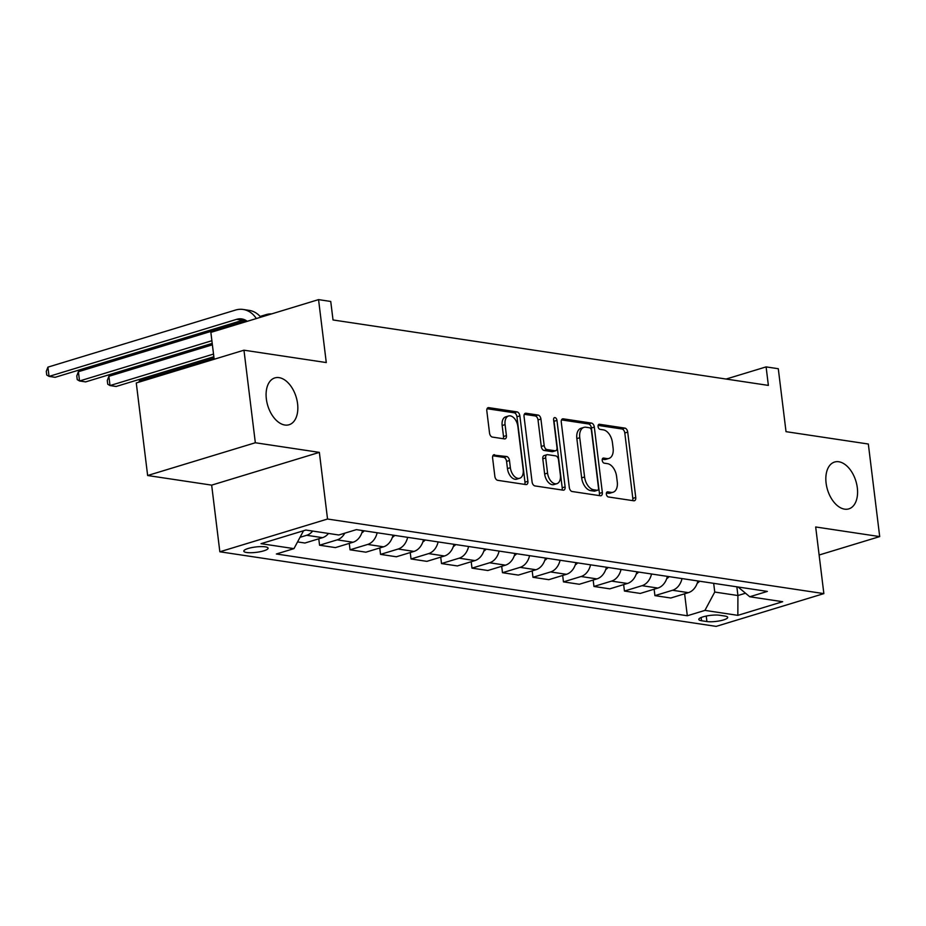 <?xml version="1.0" encoding="UTF-8"?>
<svg xmlns="http://www.w3.org/2000/svg" width="926" height="926" viewBox="0 0 926 926"><rect width="100%" height="100%" fill="white"/><g stroke="black" fill="none" stroke-linecap="round" stroke-linejoin="round"><path stroke-width="1.39" d="M606.368 494.16A2.628 1.597 73.1 0 0 608.359 496.961L633.789 500.781A3.75 2.28 73.1 0 0 634.437 500.735A3.75 2.28 73.1 0 0 635.745 497.505L627.712 432.095A3.75 2.28 73.1 0 0 624.865 428.101L599.435 424.27A2.628 1.597 73.1 0 0 598.983 424.305A2.628 1.597 73.1 0 0 598.069 426.562A2.628 1.597 73.1 0 0 600.06 429.363L603.347 429.861A12.015 7.281 73.1 0 1 612.433 442.64L613.105 448.091A12.015 7.281 73.1 0 1 608.938 458.428A12.015 7.281 73.1 0 1 606.877 458.567L603.578 458.069A2.628 1.597 73.1 0 0 603.127 458.104A2.628 1.597 73.1 0 0 602.224 460.361A2.628 1.597 73.1 0 0 604.203 463.162L607.502 463.66A12.015 7.281 73.1 0 1 616.589 476.439L617.26 481.89A12.015 7.281 73.1 0 1 613.093 492.227A12.015 7.281 73.1 0 1 611.021 492.366L607.734 491.868A2.628 1.597 73.1 0 0 607.282 491.903A2.628 1.597 73.1 0 0 606.368 494.16M297.57 403.678A24.481 14.828 73.1 0 0 274.837 377.912A24.481 14.828 73.1 0 0 266.352 398.979A24.481 14.828 73.1 0 0 289.086 424.745A24.481 14.828 73.1 0 0 297.57 403.678M857.314 487.805A24.481 14.828 73.1 0 0 834.581 462.039A24.481 14.828 73.1 0 0 826.096 483.106A24.481 14.828 73.1 0 0 848.829 508.872A24.481 14.828 73.1 0 0 857.314 487.805M246.629 552.498A12.235 2.697 173 0 0 260.252 551.711A12.235 2.697 173 0 0 268.1 548.169A12.235 2.697 173 0 0 265.264 546.838A12.235 2.697 173 0 0 251.641 547.625A12.235 2.697 173 0 0 243.804 551.155A12.235 2.697 173 0 0 246.629 552.498M494.553 454.701A3.75 2.28 73.1 0 0 493.905 454.747A3.75 2.28 73.1 0 0 492.597 457.976L494.854 476.334A3.75 2.28 73.1 0 0 497.69 480.328L525.945 484.576A3.75 2.28 73.1 0 0 526.593 484.53A3.75 2.28 73.1 0 0 527.889 481.3L519.856 415.878A3.75 2.28 73.1 0 0 517.021 411.885L488.766 407.648A3.75 2.28 73.1 0 0 488.118 407.683A3.75 2.28 73.1 0 0 486.821 410.912L489.541 433.09A3.75 2.28 73.1 0 0 492.389 437.084L504.473 438.901A3.75 2.28 73.1 0 0 505.121 438.855A3.75 2.28 73.1 0 0 506.418 435.625L505.075 424.629A10.047 6.088 73.1 0 1 508.548 415.982A10.047 6.088 73.1 0 1 517.877 426.55L523.167 469.621A10.047 6.088 73.1 0 1 519.683 478.267A10.047 6.088 73.1 0 1 510.365 467.699L509.474 460.511A3.75 2.28 73.1 0 0 506.638 456.518L493.338 455.071M819.116 555.021L879.7 536.594L868.333 444.029L786.024 431.666L778.291 368.722L766.103 366.893L768.372 385.401L333.024 319.968L330.744 301.459L318.556 299.619L210.862 332.388L214.161 359.265M255.333 442.755L147.639 475.513L211.66 485.131L319.354 452.374L255.333 442.755L243.966 350.19L326.276 362.564L318.556 299.619M319.354 452.374L327.538 519.023L823.862 593.612L716.168 626.381L219.844 551.78L327.538 519.023M879.7 536.594L815.679 526.975L823.862 593.612M569.305 487.527A3.75 2.28 73.1 0 0 572.152 491.521L600.395 495.757A3.75 2.28 73.1 0 0 601.043 495.723A3.75 2.28 73.1 0 0 602.34 492.493L594.307 427.071A3.75 2.28 73.1 0 0 591.471 423.078L563.228 418.83A3.75 2.28 73.1 0 0 562.58 418.876A3.75 2.28 73.1 0 0 561.272 422.106L569.305 487.527M563.17 490.167L534.915 485.918A3.75 2.28 73.1 0 1 532.08 481.925L524.047 416.515A3.75 2.28 73.1 0 1 525.355 413.285A3.75 2.28 73.1 0 1 525.991 413.239L538.087 415.056A3.75 2.28 73.1 0 1 540.923 419.05L544.187 445.58A3.75 2.28 73.1 0 0 547.023 449.573L555.044 450.777A3.75 2.28 73.1 0 0 555.693 450.73A3.75 2.28 73.1 0 0 556.989 447.501L553.598 419.883A2.628 1.597 73.1 0 1 554.512 417.626A2.628 1.597 73.1 0 1 556.954 420.392L565.115 486.891A3.75 2.28 73.1 0 1 563.818 490.12A3.75 2.28 73.1 0 1 563.17 490.167M147.639 475.513L136.272 382.959L243.966 350.19M724.954 616.056L719.595 615.246A11.853 2.616 173 0 0 706.399 616.022A11.853 2.616 173 0 0 698.794 619.436A11.853 2.616 173 0 0 701.549 620.744L706.908 621.543A11.853 2.616 173 0 0 720.104 620.779A11.853 2.616 173 0 0 727.697 617.353A11.853 2.616 173 0 0 724.954 616.056M738.091 587.003L749.747 596.761L767.353 591.401L356.394 529.637L338.789 534.996L305.858 530.042L261.039 543.678L293.959 548.632L276.353 553.991L687.312 615.755L704.929 610.396L714.745 592.05L713.68 583.334M749.747 596.761L782.667 601.715L737.848 615.35L704.929 610.396M211.66 485.131L219.844 551.78M766.103 366.893L726.123 379.047M736.853 586.818L737.918 595.534L745.511 593.219M714.745 592.05L737.918 595.534L737.848 615.35M684.615 593.798L687.312 615.755M654.126 589.214L654.913 595.626L670.771 598.011L688.377 592.652A15.302 11.691 -81.5 0 0 697.868 580.961M623.649 584.63L624.437 591.043L640.283 593.427L657.888 588.068A15.302 11.691 -81.5 0 0 667.38 576.377M593.161 580.046L593.948 586.459L609.794 588.843L627.411 583.484A15.302 11.691 -81.5 0 0 636.891 571.793M562.672 575.463L563.459 581.875L579.306 584.26L596.923 578.9A15.302 11.691 -81.5 0 0 606.403 567.221M532.184 570.879L532.971 577.292L548.829 579.676L566.434 574.317A15.302 11.691 -81.5 0 0 575.914 562.638M501.695 566.307L502.482 572.708L518.34 575.092L535.946 569.745A15.302 11.691 -81.5 0 0 545.437 558.054M471.207 561.723L471.994 568.136L487.852 570.509L505.457 565.161A15.302 11.691 -81.5 0 0 514.949 553.47M440.718 557.139L441.505 563.552L457.363 565.936L474.969 560.577A15.302 11.691 -81.5 0 0 484.46 548.886M410.241 552.556L411.028 558.968L426.874 561.353L444.492 555.994A15.302 11.691 -81.5 0 0 453.971 544.303M379.753 547.972L380.54 554.385L396.386 556.769L414.003 551.41A15.302 11.691 -81.5 0 0 423.483 539.719M349.264 543.388L350.051 549.801L365.909 552.185L383.514 546.826A15.302 11.691 -81.5 0 0 392.994 535.135M318.775 538.805L319.563 545.217L335.42 547.602L353.026 542.242A15.302 11.691 -81.5 0 0 362.506 530.563M297.559 541.918L304.932 543.018L322.537 537.659A15.302 11.691 -81.5 0 0 328.498 533.445M654.913 595.626L672.531 590.267A15.302 11.691 -81.5 0 0 682.011 578.576M624.437 591.043L642.042 585.683A15.302 11.691 -81.5 0 0 651.522 573.993M593.948 586.459L611.554 581.1A15.302 11.691 -81.5 0 0 621.033 569.421M563.459 581.875L581.065 576.516A15.302 11.691 -81.5 0 0 590.557 564.837M532.971 577.292L550.576 571.944A15.302 11.691 -81.5 0 0 560.068 560.253M502.482 572.708L520.088 567.36A15.302 11.691 -81.5 0 0 529.579 555.669M471.994 568.136L489.611 562.776A15.302 11.691 -81.5 0 0 499.091 551.086M441.505 563.552L459.122 558.193A15.302 11.691 -81.5 0 0 468.602 546.502M411.028 558.968L428.634 553.609A15.302 11.691 -81.5 0 0 438.114 541.918M380.54 554.385L398.145 549.025A15.302 11.691 -81.5 0 0 407.637 537.335M350.051 549.801L367.657 544.442A15.302 11.691 -81.5 0 0 377.148 532.763M319.563 545.217L337.168 539.858A15.302 11.691 -81.5 0 0 344.796 533.168M300.024 537.312L306.691 535.286A15.302 11.691 -81.5 0 0 312.652 531.073M303.531 530.76L293.959 548.632M606.414 492.991L608.116 493.245A12.015 7.281 73.1 0 0 610.176 493.118L613.093 492.227M608.938 458.428L606.032 459.319A12.015 7.281 73.1 0 1 603.96 459.458L602.27 459.203M632.574 500.596A3.75 2.28 73.1 0 0 632.828 498.396L624.795 432.974A3.75 2.28 73.1 0 0 621.959 428.981L598.115 425.404M599.18 495.584A3.75 2.28 73.1 0 0 599.435 493.373L591.401 427.962A3.75 2.28 73.1 0 0 588.566 423.969L561.526 419.906M597.143 490.282A2.628 1.597 73.1 0 0 597.594 490.248A2.628 1.597 73.1 0 0 598.497 487.99L591.448 430.567A2.628 1.597 73.1 0 0 589.468 427.766L585.996 427.245A12.015 7.281 73.1 0 0 583.924 427.384A12.015 7.281 73.1 0 0 579.757 437.732L584.584 476.971A12.015 7.281 73.1 0 0 593.67 489.761L597.143 490.282L594.226 491.162A2.628 1.597 73.1 0 0 594.677 491.139L597.594 490.248M583.924 427.384L581.019 428.275A12.015 7.281 73.1 0 0 576.852 438.611L579.757 437.732M594.226 491.162L590.753 490.641A12.015 7.281 73.1 0 1 581.667 477.862L576.852 438.611M524.301 414.304L535.17 415.936L538.087 415.056M555.693 450.73L552.776 451.622A3.75 2.28 73.1 0 1 552.127 451.668L544.118 450.453A3.75 2.28 73.1 0 1 541.27 446.459L538.018 419.929A3.75 2.28 73.1 0 0 535.17 415.936M561.955 489.981A3.75 2.28 73.1 0 0 562.209 487.782L554.037 421.272A2.628 1.597 73.1 0 0 553.598 419.837M547.567 473.105A10.047 6.088 73.1 0 0 556.885 483.673A10.047 6.088 73.1 0 0 560.369 475.038L558.505 459.863A3.75 2.28 73.1 0 0 555.669 455.87L547.648 454.666A3.75 2.28 73.1 0 0 547 454.701A3.75 2.28 73.1 0 0 545.703 457.93L547.567 473.105L544.65 473.996A10.047 6.088 73.1 0 0 553.98 484.564L556.885 483.673M547 454.701L544.094 455.592A3.75 2.28 73.1 0 0 542.786 458.821L545.703 457.93M544.65 473.996L542.786 458.821M519.683 478.267L516.777 479.147A10.047 6.088 73.1 0 1 507.448 468.579L506.568 461.403A3.75 2.28 73.1 0 0 503.732 457.409L492.852 455.777M508.548 415.982L505.642 416.874A10.047 6.088 73.1 0 0 502.158 425.52L505.075 424.629M503.258 438.716A3.75 2.28 73.1 0 0 503.512 436.505L502.158 425.52M524.729 484.391A3.75 2.28 73.1 0 0 524.984 482.18L516.951 416.769A3.75 2.28 73.1 0 0 514.104 412.776L487.076 408.713M697.232 583.195A10.14 7.744 -81.5 0 0 699.581 581.215M666.743 578.611A10.14 7.744 -81.5 0 0 669.093 576.632M636.255 574.027A10.14 7.744 -81.5 0 0 638.604 572.06M605.766 569.444A10.14 7.744 -81.5 0 0 608.116 567.476M575.278 564.872A10.14 7.744 -81.5 0 0 577.627 562.892M544.789 560.288A10.14 7.744 -81.5 0 0 547.139 558.309M514.3 555.704A10.14 7.744 -81.5 0 0 516.65 553.725M483.823 551.12A10.14 7.744 -81.5 0 0 486.173 549.141M453.335 546.537A10.14 7.744 -81.5 0 0 455.685 544.557M422.846 541.953A10.14 7.744 -81.5 0 0 425.196 539.985M392.358 537.369A10.14 7.744 -81.5 0 0 394.707 535.402M139.502 381.975L139.375 380.887L214.033 358.177M139.375 380.887L138.888 382.16M361.869 532.797A10.14 7.744 -81.5 0 0 364.219 530.818M213.524 354.068L110.02 385.563L116.12 386.478L213.848 356.741M108.886 376.303L110.02 385.563L107.729 384.209L107.277 380.505L108.886 376.303L212.39 344.819M211.88 340.71L79.532 380.98L85.632 381.894L212.216 343.384M78.397 371.72L79.532 380.98L77.24 379.625L76.789 375.921L78.397 371.72L246.27 320.651M260.113 316.437L265.982 314.655A28.683 21.923 98.5 0 1 271.688 313.879M244.73 319.817A19.122 14.619 -81.5 0 0 242.728 320.246L55.143 377.31L49.055 376.396L46.751 375.042L46.3 371.338L47.909 367.136L235.493 310.071A28.683 21.923 98.5 0 1 243.168 309.469A28.683 21.923 98.5 0 1 256.328 318.556M247.219 321.322A19.122 14.619 -81.5 0 0 241.744 318.926A19.122 14.619 -81.5 0 0 236.628 319.331L49.055 376.396L47.909 367.136M243.168 309.469L249.268 310.395A28.683 21.923 98.5 0 1 260.773 317.201M672.531 590.267L688.377 592.652M642.042 585.683L657.888 588.068M611.554 581.1L627.411 583.484M581.065 576.516L596.923 578.9M550.576 571.944L566.434 574.317M520.088 567.36L535.946 569.745M489.611 562.776L505.457 565.161M459.122 558.193L474.969 560.577M428.634 553.609L444.492 555.994M398.145 549.025L414.003 551.41M367.657 544.442L383.514 546.826M337.168 539.858L353.026 542.242M306.691 535.286L322.537 537.659M706.237 616.056L706.908 621.543M701.144 617.515L701.549 620.744M608.116 493.245L611.021 492.366M602.733 458.335L603.578 458.069M603.96 459.458L606.877 458.567M598.59 424.536L599.435 424.27M621.959 428.981L624.865 428.101M624.795 432.974L627.712 432.095M632.828 498.396L635.745 497.505M606.889 492.123L607.734 491.868M562.013 419.2L563.228 418.83M588.566 423.969L591.471 423.078M591.401 427.962L594.307 427.071M599.435 493.373L602.34 492.493M581.667 477.862L584.584 476.971M590.753 490.641L593.67 489.761M524.787 413.609L525.991 413.239M538.018 419.929L540.923 419.05M541.27 446.459L544.187 445.58M544.118 450.453L547.023 449.573M552.127 451.668L555.044 450.777M554.037 421.272L556.954 420.392M562.209 487.782L565.115 486.891M503.732 457.409L506.638 456.518M506.568 461.403L509.474 460.511M507.448 468.579L510.365 467.699M503.512 436.505L506.418 435.625M487.562 408.007L488.766 407.648M514.104 412.776L517.021 411.885M516.951 416.769L519.856 415.878M524.984 482.18L527.889 481.3M242.728 320.246L236.628 319.331"/></g></svg>
